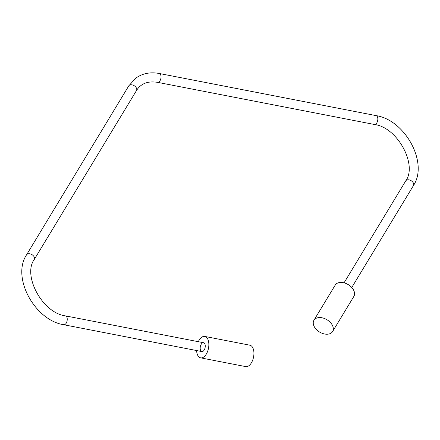 <?xml version="1.0" encoding="UTF-8"?>
<svg xmlns="http://www.w3.org/2000/svg" width="440" height="440" viewBox="0 0 440 440"><rect width="100%" height="100%" fill="white"/><g stroke="black" fill="none" stroke-linecap="round" stroke-linejoin="round"><path stroke-width="0.66" d="M200.393 346.395A4.505 2.431 101 0 1 203.583 342.716A4.505 2.431 101 0 1 205.106 347.6A4.505 2.431 101 0 1 201.861 351.566A4.505 2.431 101 0 1 200.282 346.962M198.325 341.693A10.906 5.88 101 0 1 204.798 336.435A10.906 5.88 101 0 1 208.494 348.249A10.906 5.88 101 0 1 200.64 357.847A10.906 5.88 101 0 1 196.603 350.543M204.798 336.435L249.871 345.197A10.906 5.88 101 0 1 253.567 357.011A10.906 5.88 101 0 1 245.713 366.603L200.64 357.847M332.607 331.534L353.859 296.411A10.906 7.178 -148.8 0 0 350.422 286.198A10.906 7.178 -148.8 0 0 338.091 282.876A10.906 7.178 -148.8 0 0 335.198 285.12L313.951 320.243A10.906 7.178 -148.8 0 0 319.567 332.03A10.906 7.178 -148.8 0 0 332.607 331.534A10.906 7.178 -148.8 0 0 329.17 321.321A10.906 7.178 -148.8 0 0 316.844 317.999A10.906 7.178 -148.8 0 0 313.951 320.243M201.861 351.566L63.844 324.753A4.505 2.431 -79 0 0 65.169 324.379A4.505 2.431 -79 0 0 67.232 319.616A4.505 2.431 -79 0 0 65.566 315.904L203.583 342.716M63.844 324.753C34.837 320.37 11.357 277.437 26.554 254.832A4.505 2.965 31.2 0 1 27.093 254.249A4.505 2.965 31.2 0 1 32.445 254.958A4.505 2.965 31.2 0 1 34.265 259.496C22.385 275.358 42.339 313.011 65.566 315.904M26.554 254.832L128.761 85.883A4.505 2.965 31.2 0 1 129.3 85.3A4.505 2.965 31.2 0 1 134.651 86.009A4.505 2.965 31.2 0 1 136.472 90.552L34.265 259.496M157.63 82.357L374.435 124.482A4.505 2.431 101 0 0 377.68 120.516A4.505 2.431 101 0 0 376.156 115.632L159.346 73.508A4.505 2.431 101 0 1 160.875 78.397A4.505 2.431 101 0 1 157.63 82.357C147.912 80.79 140.861 83.523 136.472 90.552M376.156 115.632C405.163 120.01 428.643 162.948 413.446 185.554A4.505 2.965 -148.8 0 0 411.125 180.681A4.505 2.965 -148.8 0 0 405.735 180.884C417.615 165.022 397.661 127.369 374.435 124.482M128.761 85.883L135.79 78.139C142.516 73.37 150.37 71.825 159.346 73.508M351.764 287.507L413.446 185.554M344.053 282.843L405.735 180.884"/></g></svg>
